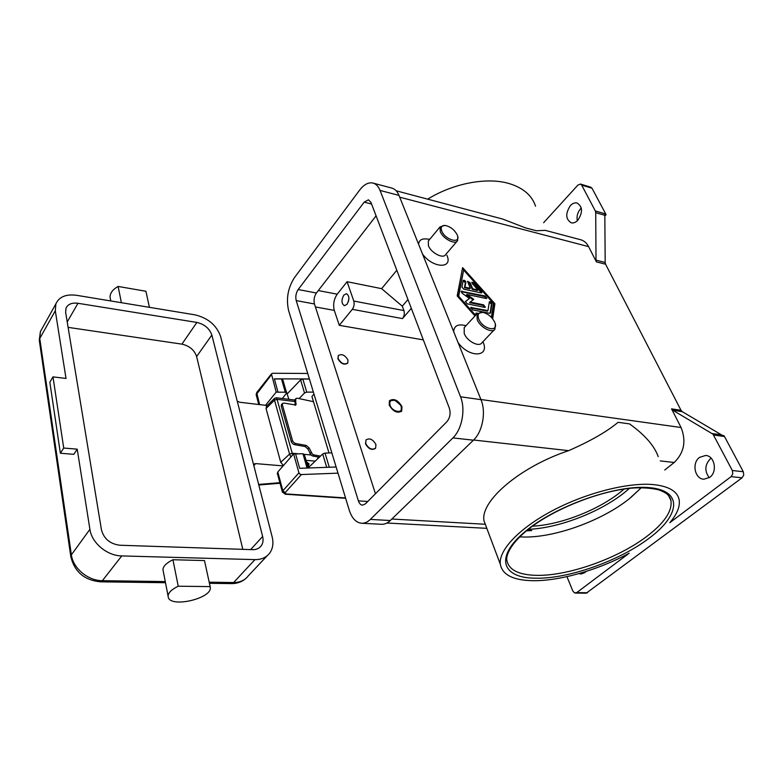 <?xml version="1.0" encoding="UTF-8"?>
<svg xmlns="http://www.w3.org/2000/svg" width="783" height="783" viewBox="0 0 783 783"><rect width="100%" height="100%" fill="white"/><g stroke="black" fill="none" stroke-linecap="round" stroke-linejoin="round"><path stroke-width="1.17" d="M535.543 206.174C531.951 195.437 523.22 187.92 509.371 183.623C487.28 176.899 453.631 183.144 427.655 199.146M596.01 260.152L596.401 261.894L605.572 264.204L605.181 262.471L596.01 260.152L595.726 212.673L604.838 215.296L604.74 214.415L606.032 214.796L605.739 213.974L595.344 210.97L581.671 185.082L580.438 184.044L577.942 185.052L543.637 222.705M596.401 261.894L588.601 246.635C586.565 242.779 583.726 240.43 580.105 239.598L545.232 230.349L536.375 230.75L525.52 227.892L502.647 219.044L396.188 190.798M525.52 227.892L536.375 230.75M605.739 213.974L591.997 188.223L590.754 187.196L580.604 184.093M595.344 210.97L595.726 212.673M570.347 205.645C572.49 203.414 574.702 202.523 577.002 202.973C582.689 206.585 582.973 212.34 577.834 220.248C575.73 222.411 573.557 223.282 571.326 222.852C565.59 219.309 565.267 213.573 570.347 205.645M581.289 207.994L580.673 208.621C577.609 212.262 576.494 216.314 577.316 220.767M418.621 244.335C418.964 240.322 421.538 238.531 426.353 238.962L429.789 239.255M446.878 255.268C453.386 269.107 432.774 268.403 422.526 254.044M453.69 331.679C454.062 326.198 457.458 324.054 463.888 325.258L466.061 325.62M483.003 341.946C490.207 357.312 469.095 358.223 458.045 342.533M664.738 470.025L674.212 462.479C684.156 452.721 686.437 441.064 681.063 427.508L671.53 408.853L672.773 410.223L713.01 434.183L732.33 470.514L732.79 473.852L731.116 476.632L669.808 522.692C677.315 513.883 680.388 506.063 679.037 499.241C677.08 491.127 668.613 486.253 653.658 484.618C628.289 482.142 586.027 492.889 552.495 510.653C518.894 528.408 498.526 550.351 500.317 564.23C502.314 574.722 512.953 580.213 532.264 580.692C559.033 581.27 598.104 570.112 629.15 553.229L576.719 592.623L574.546 592.907L572.804 590.979L566.941 576.65M605.572 264.204L681.014 410.302L671.53 408.853M474.978 315.98L457.184 295.925L462.616 267.629L494.885 303.706L492.664 318.828M457.752 236.701L457.605 240.635L445.654 254.602C443.344 259.202 431.032 252.909 428.438 245.745L428.321 241.017L428.878 240.352M457.605 240.635C455.344 245.187 442.943 238.756 440.261 231.572L440.085 226.864L444.764 225.416M457.194 234.841L457.213 234.871C461.627 244.335 445.39 240.41 441.759 231.034C440.447 227.207 441.602 225.347 445.233 225.455C450.431 226.6 454.424 229.732 457.194 234.841M464.848 326.922L464.192 327.637L464.221 333.538C467.02 341.202 479.098 347.495 481.878 342.807L494.308 329.77M482.406 312.348L477.062 313.729L477.16 319.63C480.057 327.304 492.233 333.744 494.954 329.095L495.336 324.397M478.746 319.063C482.837 329.584 499.574 332.726 494.68 322.185L494.66 322.146C492.115 317.184 488.367 313.963 483.395 312.495C478.697 311.947 477.15 314.14 478.746 319.063M713.597 435.025L724.5 436.522L723.884 435.661L722.533 435.475L682.257 411.662L681.014 410.302M604.838 215.296L605.181 262.471M606.032 214.796L604.848 216.039M586.222 593.191L742.078 477.796L743.752 475.036L743.292 471.728L732.33 470.514M724.5 436.522L743.292 471.728M711.14 458.192L710.426 458.691C704.778 464.701 704.387 471.043 709.251 477.699M586.085 571.453L584.823 572.657L581.074 573.998L578.921 573.606M709.741 477.356L703.927 479.206C694.766 479.137 691.565 463.017 699.503 457.409L705.561 455.471C714.615 455.608 717.786 471.846 709.741 477.356M630.726 497.616L641.277 487.701L629.493 498.605C601.765 520.959 553.943 538.097 522.701 536.991L519.765 536.864M486.292 526.939L484.051 520.979C479.803 501.6 519.217 467.118 568.634 450.656C590.421 441.113 606.903 431.668 618.081 422.321L629.522 423.887C644.879 434.917 654.431 445.83 658.18 456.636M624.12 489.052L620.997 491.675C598.378 510.115 560.344 524.864 532.469 526.186M526.43 530.874L531.765 530.571L527.184 530.257M492.282 318.358L494.367 304.264L462.44 268.559M491.391 317.36L493.466 303.413L463.644 270.066L458.153 296.806L475.075 315.872M494.885 303.706L494.367 304.264M463.644 270.066L458.672 296.238L475.604 315.304M458.672 296.238L458.153 296.806M481.163 292.881L463.82 289.211L461.931 287.097L463.242 280.363C464.485 280.04 465.366 280.676 465.865 282.262L464.955 287.165L470.231 288.291L467.578 281.303L470.094 282.614L472.736 288.829L477.953 289.935L472.345 283.661L471.895 282.232L473.969 282.898L481.428 291.247L481.888 292.695L481.163 292.881M476.23 314.629L475.888 313.249L477.503 313.22M489.776 313.298L472.609 309.882L470.779 307.504L487.966 310.597L489.375 301.758C490.598 301.455 491.47 302.101 491.969 303.677L490.589 312.877L489.776 313.298M466.922 294.467L473.754 299.351L470.113 302.091L483.522 304.822L485.333 307.171L484.608 307.367L467.245 303.853L465.425 301.494L469.438 298.46L462.146 293.243L461.177 291.315L485.088 295.984L486.879 298.294L486.165 298.48L466.922 294.467L466.404 295.034L473.118 299.83M470.113 302.091L469.594 302.659L483.003 305.39L484.902 307.386M486.458 298.499L484.569 296.542L461.089 291.658M469.438 298.46L465.337 301.709M487.966 310.597L487.447 311.164L470.681 307.846M490.08 313.317L491.45 304.235L489.267 302.111M477.013 313.787L475.79 313.591M481.467 292.911L473.461 283.456L471.806 282.585M477.953 289.935L477.434 290.503L472.218 289.387L469.594 283.182L467.49 281.645M470.231 288.291L469.722 288.858L464.446 287.733L465.356 282.829L463.135 280.706M464.955 287.165L464.446 287.733M472.736 288.829L472.218 289.387M376.085 215.824L316.41 293.008C314.189 296.395 313.533 300.046 314.463 303.961L375.439 493.76M423.329 339.891L339.274 325.327L334.312 310.391C332.873 304.597 333.842 299.194 337.209 294.193L347.084 281.714L381.624 288.653L396.815 270.252M339.274 325.327L352.301 309.334L402.462 318.593C404.253 316.146 404.742 313.464 403.93 310.577L402.276 306.182L381.624 288.653M402.276 306.182L407.963 299.537M402.462 318.593L411.32 308.355M352.301 309.334C354.053 306.789 354.552 304.019 353.789 301.054L347.084 281.714M358.399 500.866L296.219 300.603C295.308 296.659 295.964 292.969 298.176 289.534L364.183 202.151L368.421 199.822L370.956 202.376L449.344 408.188C450.842 413.365 450.01 417.887 446.839 421.753L365.446 503.831L362.588 505.162C360.709 505.015 359.309 503.586 358.399 500.866L367.775 501.492M288.614 310.587C285.971 298.861 287.919 287.88 294.447 277.642L359.642 190.093C363.821 184.651 368.127 182.273 372.561 182.958C375.82 183.672 378.316 186.168 380.039 190.435L460.531 396.795C465.748 409.382 462.029 429.329 452.907 437.903L370.339 519.423C367.687 521.987 364.907 523.269 362 523.269C356.216 522.838 351.968 518.483 349.257 510.183L288.614 310.587M373.481 183.202L391.383 187.969C394.691 188.693 397.226 191.179 398.987 195.407L480.977 399.653C486.272 412.093 482.592 431.756 473.421 440.193L390.286 520.519C387.614 523.054 384.815 524.316 381.869 524.307L381.106 524.267M375.311 448.502C371.641 450.479 368.372 448.884 365.485 443.736L366.101 439.821M347.525 363.273C344.031 365.211 340.811 363.704 337.884 358.741L338.334 355.521M389.21 405.026L389.484 400.69C393.927 398.116 398.087 400.103 401.973 406.661L401.689 411.085C397.235 413.62 393.076 411.594 389.21 405.026M401.336 406.974L401.18 411.613M338.09 358.506L338.256 355.629C341.711 353.515 344.951 354.983 347.975 360.014L347.799 362.93C344.344 365.025 341.104 363.547 338.09 358.506M375.928 444.538C372.923 439.292 369.625 437.766 366.004 439.938L365.71 443.501C368.685 448.747 371.994 450.303 375.625 448.15L375.928 444.538M343.845 295.093L346.468 293.703C349.453 295.749 349.629 299.292 346.996 304.323L344.403 305.693C341.408 303.657 341.222 300.124 343.845 295.093M348.885 298.91L348.357 301.69M307.719 373.462L272.778 373.266L271.564 373.726L256.834 392.41M345.538 497.929L285.903 493.907L285.129 492.683L301.426 474.547L338.002 473.147M301.426 474.547L299.869 474.077L298.93 472.834L293.596 453.895L277.799 472.002L277.407 473.578M265.535 405.31L276.184 392.107L271.437 373.892M336.142 467.001L299.654 468.303L295.563 453.846L293.596 453.895M282.36 398.518L286.627 392.939L285.286 392.185L278.014 392.205L274.353 378.855L309.393 378.962M276.184 392.107L278.102 392.097M328.987 452.966L311.928 396.521L313.983 394.084M313.386 392.107L306.75 392.126L304.518 392.997L299.057 398.606M295.592 453.944L302.952 453.729L304.313 454.404L308.228 467.999M308.531 467.529L322.713 453.974L325.033 453.083L331.845 452.877M274.383 378.962L281.498 378.992L282.829 379.755L286.558 392.723M287.283 393.78L300.613 379.921L302.825 379.05L309.422 379.07M292.519 440.643L291.335 441.778L292.49 443.609L294.31 444.607L295.504 443.472L293.674 442.473L292.519 440.643L282.389 404.899L282.565 403.451L284.004 403.069L295.866 405.036L295.71 399.643L296.082 398.459L297.344 398.234L313.494 401.699M295.504 443.472L306.251 445.429L305.067 446.545L307.866 448.933L311.154 455.246L312.769 456.058L313.973 454.943L312.358 454.13L309.06 447.807L306.251 445.429M313.973 454.943L320.501 456.088M281.537 404.459L281.244 406.054L282.389 404.899M294.937 399.594L295.103 405.32M305.067 446.545L294.31 444.607M319.337 457.203L312.769 456.058M291.335 441.778L281.244 406.054M389.454 400.73L394.289 400.299M390.012 405.134C389.19 400.965 390.962 399.467 395.337 400.642L400.397 404.948L401.18 406.563C404.057 413.894 392.312 412.455 390.012 405.134M253.839 465.699L255.61 463.595L283.123 465.905M308.659 467.98L306.965 462.097L309.04 464.28L308.228 466.482M283.446 465.533L280.735 462.313L266.044 408.511L266.631 406.142M237.239 401.19L239.745 402.247L267.267 405.516M255.61 463.595L253.457 464.231M274.608 398.273L274.51 400.162L277.074 399.34L276.311 397.784L274.481 398.4L266.377 406.397M220.581 336.416C216.529 325.199 208.014 318.015 195.026 314.854L76.587 295.308C66.056 293.938 59.146 296.786 55.877 303.863L55.299 310.773L66.017 378.443L52.99 376.877L63.717 448.042L77.214 449.168L89.908 529.328C91.709 542.952 107.163 555.852 121.757 555.92L254.945 559.62C261.414 559.669 266.347 557.486 269.734 553.052C272.875 548.55 273.688 543.157 272.151 536.874L220.581 336.416M121.385 302.698L118.125 286.441C112.84 289.387 110.149 292.94 110.041 297.08L110.52 299.537M146.118 292.196L145.922 291.266L118.125 286.441M149.416 307.327L145.922 291.266M292.607 455.031L292.216 453.24L289.583 454.081L290.904 456.988M77.214 449.168L73.827 454.326L60.379 453.24L63.717 448.042M60.379 453.24L49.838 382.212L52.99 376.877M163.324 571.512L162.933 569.535C163.324 566.07 166.662 562.811 172.935 559.737L204.49 560.569L204.657 561.323M204.49 560.569L210.147 586.594L178.24 586.222C171.868 589.296 168.472 592.516 168.051 595.883L168.325 597.586C171.497 607.794 210.96 598.613 210.333 587.925L210.147 586.594M172.935 559.737L178.24 586.222M77.977 303.285L196.876 322.43C204.51 324.26 209.501 328.469 211.86 335.055L262.638 536.482C263.499 540.084 263.039 543.187 261.268 545.771C259.271 548.423 256.354 549.725 252.518 549.666L119.897 545.232C110.07 543.979 103.914 538.841 101.438 529.797L65.635 312.378L65.997 308.228C67.886 304.166 71.879 302.522 77.977 303.285L67.221 321.95M242.818 549.343L196.621 356.529C194.36 349.981 189.457 345.861 181.92 344.138L68.101 327.363M288.888 399.32L285.531 389.151M581.671 185.082L591.997 188.223M480.928 399.516L681.063 427.508M399.692 197.169L588.601 246.635M672.773 410.223L682.257 411.662M721.789 434.888L712.246 433.567M587.632 592.731L576.719 592.623M731.116 476.632L742.078 477.796M649.156 538.205C680.006 515.429 683.324 490.755 649.812 487.672C616.73 484.188 554.853 506.072 524.982 531.716C494.093 557.3 502.187 578.177 535.415 578.187C567.704 579.117 619.059 561.098 649.156 538.205M668.799 495.854L670.943 500.513C672.421 511.025 664.415 522.966 646.924 536.326C617.621 558.7 567.45 576.317 535.964 575.339C518.385 574.83 508.676 569.789 506.836 560.207C506.219 557.888 507.247 547.102 525.628 531.549M629.454 488.377L625.137 492.027C600.287 512.209 558.553 528.212 528.339 529.337M660.275 460.913L674.212 462.479M473.607 440.007L568.634 450.656M484.843 524.238L391.823 519.031M483.522 304.822L483.003 305.39M461.941 291.11L461.432 291.687M485.088 295.984L484.569 296.542M471.523 307.298L471.004 307.866M491.969 303.677L491.45 304.235M476.632 313.043L476.103 313.611M465.865 282.262L465.356 282.829M470.094 282.614L469.594 283.182M473.969 282.898L473.461 283.456M481.428 291.247L480.919 291.805M337.209 294.193L318.299 290.562M353.789 301.054L403.93 310.577M314.463 303.961L296.219 300.603M390.286 520.519L370.339 519.423M473.421 440.193L452.907 437.903M480.977 399.653L460.531 396.795M398.987 195.407L380.039 190.435M371.592 204.03L364.183 202.151M316.41 293.008L298.176 289.534M334.312 310.391L315.432 306.956M285.903 493.907L285.061 494.171M285.129 492.683L282.869 490.784L282.457 492.331M298.93 472.834L282.869 490.784L277.799 472.002M259.604 404.605L256.697 392.577L256.158 394.73L271.329 374.851M256.266 395.151L258.791 404.508M285.286 392.185L281.498 378.992M304.518 392.997L300.613 379.921M306.75 392.126L302.825 379.05M329.281 467.245L325.033 453.083M326.697 467.343L322.713 453.974M307.063 468.038L302.952 453.729M307.866 448.933L309.06 447.807M311.164 452.564L309.97 453.68M296.238 403.842L295.083 404.977M294.565 400.779L295.71 399.643M279.864 482.69L258.654 484.432M306.016 460.326L315.216 461.138M317.771 458.691L317.888 456.949M39.434 341.271L40.413 331.601L42.213 328.371M70.901 557.251L71.38 554.824L39.757 338.491L55.299 310.773M267.218 555.724L248.299 575.838C244.893 580.272 239.989 582.503 233.598 582.542L231.406 583.609M100.42 581.838L102.377 580.683C88.029 580.8 72.995 568.272 71.38 554.824L89.908 529.328M254.945 559.62L233.598 582.542L209.188 582.19M165.213 581.573L102.377 580.683L121.757 555.92M266.044 408.511L274.51 400.162L289.583 454.081L280.735 462.313M310.841 454.952L304.303 454.346M298.871 453.846L292.216 453.24L277.074 399.34L294.653 401.503M196.876 322.43L181.92 344.138M211.86 335.055L196.621 356.529M262.638 536.482L250.609 549.607M586.34 593.191L575.427 593.083M706.227 455.549L705.561 455.471M525.755 531.442C551.242 509.733 601.432 489.639 635.463 487.887C644.752 487.623 652.63 488.308 659.08 489.952C663.27 491.567 666.206 493.202 667.889 494.827C669.837 497.166 670.855 499.065 670.943 500.513L668.506 495.502M484.051 520.979L500.317 564.23M486.82 528.339L386.89 523.024M464.192 327.637L477.062 313.729M440.085 226.864L428.321 241.017M381.869 524.307L362 523.269M401.689 411.085L401.219 411.584M345.646 498.282L285.296 494.22L282.36 491.959L277.299 473.186M295.954 398.596L294.809 399.731M282.565 403.451L281.41 404.596M309.04 464.28L308.815 463.516M280.011 483.258L258.801 485M294.633 400.035L276.242 397.754M165.438 582.718L100.576 581.838C84.319 580.281 74.375 571.766 70.764 556.302L39.267 340.145L40.413 331.601L55.877 303.863M209.433 583.306L231.572 583.609C237.19 583.629 242.025 581.847 246.068 578.275M110.794 300.956L110.041 297.08M168.051 595.883L162.933 569.535M261.268 545.771L259.799 547.366"/></g></svg>
